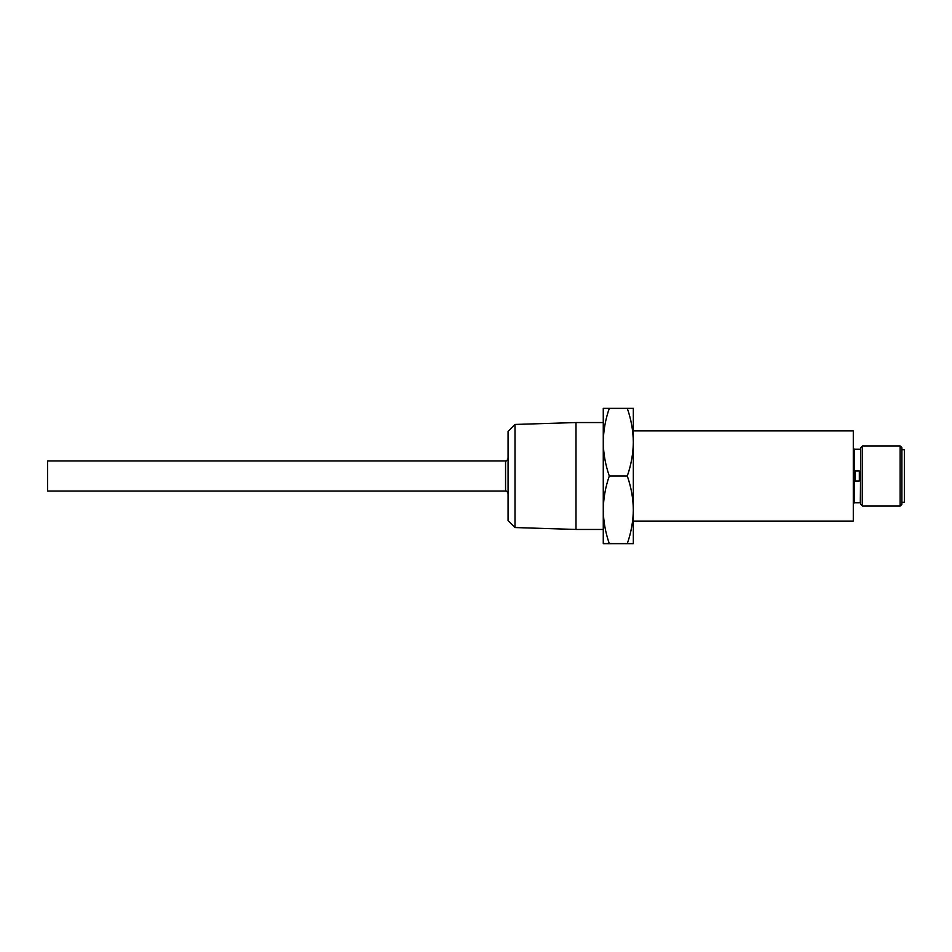 <?xml version="1.0" encoding="UTF-8"?>
<svg xmlns="http://www.w3.org/2000/svg" width="952" height="952" viewBox="0 0 952 952"><rect width="100%" height="100%" fill="white"/><g stroke="black" fill="none" stroke-linecap="round" stroke-linejoin="round"><path stroke-width="1.43" d="M514.996 527.551L508.07 520.625L508.07 431.375L514.996 424.449L514.996 527.551L575.996 529.455L575.996 422.545L603.27 422.545M900.14 445.941L901.901 447.69L901.901 504.31L900.14 506.059L900.14 445.941L862.56 445.941L862.56 506.059L860.81 504.31L860.81 447.69L862.56 445.941M901.901 449.689L904.4 449.689L904.4 502.311L901.901 502.311M505.56 460.97L505.56 491.03L47.6 491.03L47.6 460.97L505.56 460.97C506.333 461.387 507.166 460.554 508.07 458.459M609.304 476C605.448 487.031 603.425 498.301 603.27 509.82L603.27 442.18C603.425 453.699 605.448 464.969 609.304 476L627.285 476C631.152 464.969 633.175 453.699 633.33 442.18L633.33 509.82C633.175 498.301 631.152 487.031 627.285 476M633.33 430.911L853.289 430.911L853.289 521.089L633.33 521.089M633.33 543.64L627.285 543.64C631.152 532.62 633.175 521.339 633.33 509.82L633.33 543.64M609.304 543.64L603.27 543.64L603.27 509.82C603.425 521.339 605.448 532.62 609.304 543.64L627.285 543.64M633.33 408.36L633.33 442.18C633.175 430.661 631.152 419.38 627.285 408.36L633.33 408.36M603.27 509.82L603.27 408.36L627.285 408.36M609.304 408.36C605.448 419.38 603.425 430.661 603.27 442.18M855.289 471.002L855.289 480.998L859.323 480.998L859.323 471.002L855.289 471.002M860.81 449.07L860.311 502.811L854.289 502.811L853.289 503.81M860.311 449.189L854.289 449.189L854.289 502.811M854.289 449.189L853.289 448.19M514.996 424.449L575.996 422.545M575.996 529.455L603.27 529.455M900.14 506.059L862.56 506.059M505.56 491.03C506.333 490.613 507.166 491.446 508.07 493.541"/></g></svg>
